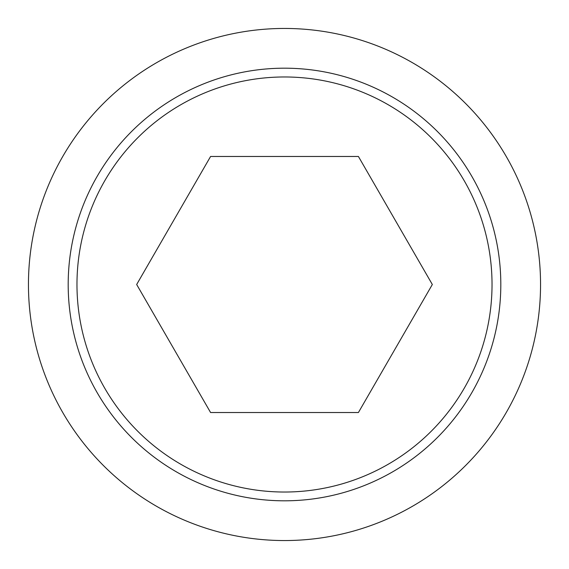 <?xml version="1.0" encoding="UTF-8"?>
<svg xmlns="http://www.w3.org/2000/svg" width="569" height="569" viewBox="0 0 569 569"><rect width="100%" height="100%" fill="white"/><g stroke="black" fill="none" stroke-linecap="round" stroke-linejoin="round"><path stroke-width="0.85" d="M28.45 284.5A256.05 256.05 0 0 0 284.5 540.55A256.05 256.05 0 0 0 540.55 284.5A256.05 256.05 0 0 0 284.5 28.45A256.05 256.05 0 0 0 28.45 284.5M500.812 284.5A216.312 216.312 0 0 1 284.5 500.812A216.312 216.312 0 0 1 68.188 284.5A216.312 216.312 0 0 1 284.5 68.188A216.312 216.312 0 0 1 500.812 284.5M284.5 76.971A207.529 207.529 0 0 0 76.971 284.5A207.529 207.529 0 0 0 284.5 492.029A207.529 207.529 0 0 0 492.029 284.5A207.529 207.529 0 0 0 284.5 76.971M432.333 284.5L358.413 412.525L210.587 412.525L136.667 284.5L210.587 156.475L358.413 156.475L432.333 284.5"/></g></svg>
